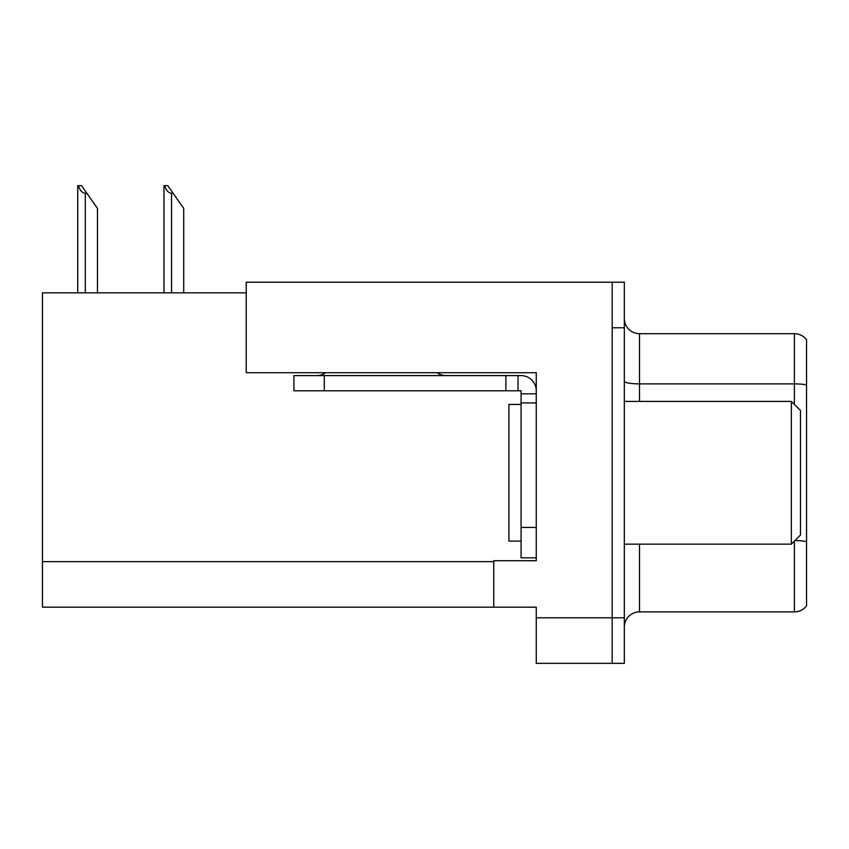 <?xml version="1.0" encoding="UTF-8"?>
<svg xmlns="http://www.w3.org/2000/svg" width="849" height="849" viewBox="0 0 849 849"><rect width="100%" height="100%" fill="white"/><g stroke="black" fill="none" stroke-linecap="round" stroke-linejoin="round"><path stroke-width="1.27" d="M246.231 292.852L42.45 292.852L42.45 607.173L536.26 607.173L536.26 663.356L624.333 663.356L624.333 282.218L246.231 282.218L246.231 372.722L536.26 372.722L536.26 402.935L521.074 402.935L521.074 390.795L505.887 390.795L505.887 375.608L521.074 375.608A15.186 15.186 0 0 1 536.26 390.795M536.26 402.935L536.26 527.452L521.074 527.452L521.074 557.825L536.26 557.825L536.26 527.452L536.26 560.711L493.747 560.711L493.747 607.173M624.333 327.778L612.182 327.778L612.182 663.356L612.182 282.218M806.55 339.77A15.186 15.186 0 0 0 794.399 333.699A15.186 15.186 0 0 1 806.55 339.77L806.55 605.804A15.186 15.186 0 0 1 794.399 611.885L639.52 611.885A15.186 15.186 0 0 0 624.333 627.061M806.55 385.998L806.55 605.804M806.55 384.937A15.186 2.632 180 0 0 794.399 383.886L794.399 333.699L639.52 333.699A15.186 15.186 0 0 1 624.333 318.513A15.186 15.186 0 0 0 639.52 333.699L639.52 401.418M164.685 185.644L167.762 185.644L173.079 193.232L171.562 193.232C168.431 192.988 166.139 190.463 164.685 185.644L163.974 185.644L163.974 292.852M183.713 292.852L183.713 208.419L173.079 193.232M78.437 185.644L81.515 185.644L86.831 193.232L85.314 193.232C82.183 192.988 79.88 190.463 78.437 185.644L77.726 185.644L77.726 292.852M97.465 292.852L97.465 208.419L86.831 193.232M325.591 372.722A15.186 15.186 0 0 1 316.688 375.608M437.161 372.722A15.186 15.186 0 0 0 446.065 375.608M505.887 390.795L293.913 390.795L293.913 375.608L505.887 375.608M521.074 557.825L536.26 557.825M518.039 390.795L518.039 375.608M536.26 393.83L521.074 393.83M521.074 527.452L521.074 402.935M521.074 404.453L508.922 404.453L508.922 541.121L521.074 541.121M791.364 544.156L800.48 535.05L800.48 410.534L791.364 401.418L791.364 544.156L624.333 544.156M624.333 401.418L791.364 401.418M536.26 617.807L624.333 617.807M42.45 561.624L493.747 561.624M639.52 544.156L639.52 611.885M794.399 404.453L794.399 383.886L639.52 383.886A15.186 2.632 0 0 1 624.333 381.254M806.55 541.651A15.186 2.632 180 0 0 794.929 540.601M794.399 611.885L794.399 541.121M171.562 292.852L171.562 193.232M85.314 292.852L85.314 193.232M324.276 390.795L324.276 375.608"/></g></svg>
